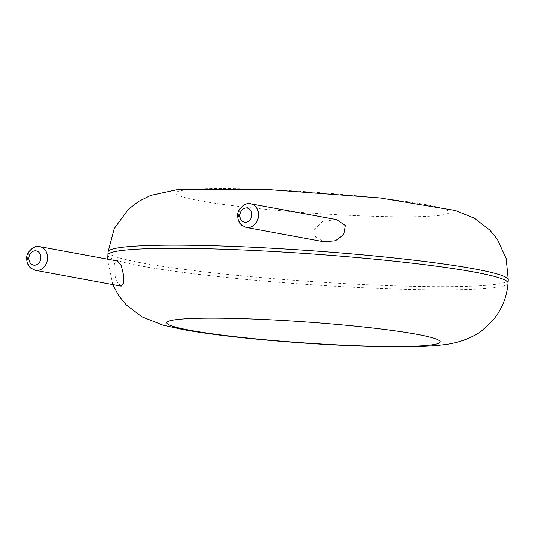 <?xml version="1.0" encoding="UTF-8"?>
<svg xmlns="http://www.w3.org/2000/svg" width="535" height="535" viewBox="0 0 535 535"><rect width="100%" height="100%" fill="white"/><g stroke="black" fill="none" stroke-linecap="round" stroke-linejoin="round"><path stroke-width="0.4" stroke-dasharray="2.67 2.01" d="M336.548 219.631L322.772 221.323L314.246 229.415L315.717 237.226L324.203 241.827M121.204 286.138L117.366 282.346L114.383 274.308C113.44 268.965 113.721 264.992 115.226 262.391L117.593 261M108.09 251.918A200.571 15.381 -176 0 0 141.989 262.939A200.571 15.381 -176 0 0 365.893 284.68A200.571 15.381 -176 0 0 508.25 279.899M107.869 255.081A200.571 15.381 -176 0 0 141.768 266.102A200.571 15.381 -176 0 0 365.672 287.843A200.571 15.381 -176 0 0 508.029 283.062M199.107 200.632A136.973 10.499 -176 0 0 435.243 215.819A136.973 10.499 -176 0 0 303.432 191.51A136.973 10.499 -176 0 0 199.107 200.632M246.327 227.469A12.031 9.931 100.4 0 1 238.543 215.458A12.031 9.931 100.4 0 1 250.694 203.802M35.35 270.309A12.031 9.931 100.4 0 1 27.566 258.298A12.031 9.931 100.4 0 1 39.717 246.642M107.716 259.181L112.765 284.587"/><path stroke-width="0.8" d="M343.697 234.751L345.322 225.569L336.548 219.631L250.694 203.802A12.031 9.931 100.4 0 1 258.278 217.437A12.031 9.931 100.4 0 1 246.327 227.469L324.203 241.827L335.452 240.757L343.697 234.751M117.593 261L121.338 265.654L123.572 275.15L123.585 283.189L121.204 286.138L35.35 270.309A12.031 9.931 100.4 0 0 47.301 260.277A12.031 9.931 100.4 0 0 39.717 246.642L117.593 261M107.869 255.081A200.571 15.381 -176 0 1 309.023 253.73A200.571 15.381 -176 0 1 508.029 283.062L508.25 279.899A200.571 15.381 -176 0 0 309.243 250.567A200.571 15.381 -176 0 0 108.09 251.918L107.716 259.181M190.039 330.296A136.973 10.499 -176 0 0 426.174 345.49A136.973 10.499 -176 0 0 294.364 321.181A136.973 10.499 -176 0 0 190.039 330.296M239.854 215.037A7.223 5.959 100.4 0 1 249.263 208.978A7.223 5.959 100.4 0 1 248.394 221.416A7.223 5.959 100.4 0 1 239.854 215.037M28.877 257.877A7.223 5.959 100.4 0 1 38.286 251.818A7.223 5.959 100.4 0 1 37.417 264.257A7.223 5.959 100.4 0 1 28.877 257.877M508.25 279.899L506.19 258.646L497.376 239.326L489.853 230.083L474.304 218.213L455.486 210.502L380.191 197.957L263.233 189.189L177.286 189.637L150.743 195.382L138.786 201.3L128.387 209.279L114.249 228.592L108.09 251.918M508.029 283.062C506.826 297.848 501.355 310.741 491.611 321.729L482.878 329.834C472.927 338.006 458.114 342.835 446.123 344.44C427.605 346.847 402.166 347.496 369.819 346.379C331.713 345.209 292.698 342.681 252.774 338.789C224.774 336.02 201.494 332.951 182.93 329.587L162.76 325.086L141.815 316.767L126.267 304.897L118.743 295.654L112.765 284.587M250.694 203.802C246.314 201.494 236.885 209.252 237.727 215.19C237.54 219.377 238.877 222.741 241.726 225.275L246.327 227.469M39.717 246.642C35.337 244.334 25.907 252.092 26.75 258.03C26.563 262.224 27.9 265.581 30.749 268.115L35.35 270.309"/></g></svg>
